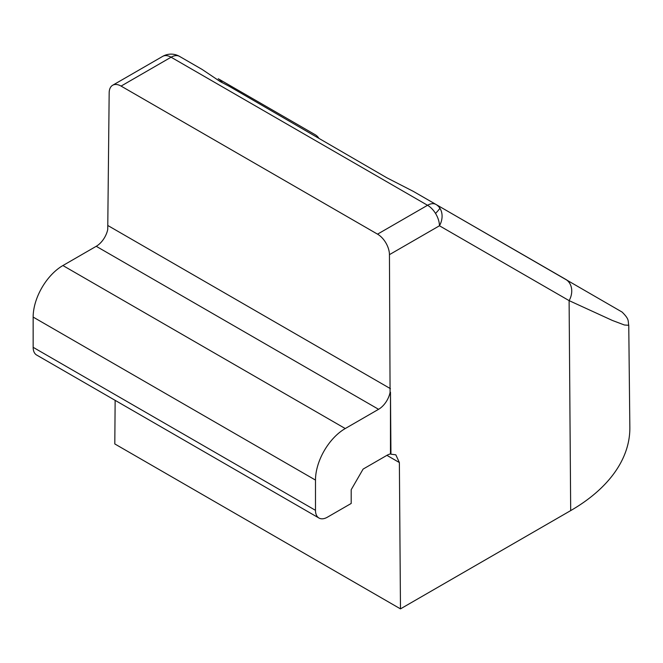 <?xml version="1.0" encoding="UTF-8"?>
<svg xmlns="http://www.w3.org/2000/svg" width="663" height="663" viewBox="0 0 663 663"><rect width="100%" height="100%" fill="white"/><g stroke="black" fill="none" stroke-linecap="round" stroke-linejoin="round"><path stroke-width="0.99" d="M570.686 510.601A202 116.622 0 0 0 629.85 427.42L628.756 325.293L624.405 324.994L612.363 320.444L569.111 300.629L570.686 510.601L400.477 608.874L114.807 443.945L115.138 400.353M378.573 409.303L96.234 246.296A16.832 9.721 120 0 0 107.737 229.456L109.171 92.837A16.832 9.721 60 0 1 112.66 85.254A16.832 9.721 60 0 1 121.08 86.091L377.537 234.155A16.832 9.721 60 0 1 389.446 254.65L390.076 392.463A16.832 9.721 -60 0 1 378.573 409.303L345.249 428.547A42.084 24.299 120 0 0 315.489 480.087L315.489 510.328L33.15 347.321A16.832 9.721 120 0 0 36.639 355.028L318.978 518.035A16.832 9.721 -60 0 1 315.489 510.328M390.946 454.188L390.474 453.923L390.474 392.231L390.946 454.188L395.819 454.801L399.375 462.55L400.477 608.874M121.08 86.091L171.087 57.209A16.832 9.721 -120 0 0 162.675 56.38L112.66 85.254M566.766 279.96L565.622 279.305A16.832 13.683 120 0 1 569.111 300.629L439.453 225.776A16.832 9.721 -120 0 0 435.533 213.436A16.832 9.721 -120 0 0 427.552 205.281L377.537 234.155M628.756 325.293C627.737 320.851 629.858 319.757 622.101 312.066L435.972 204.444A16.832 13.683 120 0 1 439.876 208.199A16.832 13.683 120 0 1 439.453 225.776L389.446 254.65M318.978 518.035A16.832 9.721 -60 0 0 327.389 517.198L351.199 503.457L351.199 489.708L363.1 469.097L386.91 455.348A16.832 9.721 -60 0 1 390.474 453.923M229.141 86.256L386.877 177.808L413.339 191.383L435.972 204.444A16.832 9.721 120 0 0 427.552 205.281L171.087 57.209A16.832 9.721 -60 0 1 179.507 56.38L202.132 69.441L179.507 56.38L202.132 69.441L220.24 81.599L229.141 86.256M96.234 246.296L62.91 265.54A42.084 24.299 120 0 0 33.15 317.08L33.15 347.321M222.296 82.751A16.832 13.625 -60 0 0 218.235 78.74L315.116 134.672A16.832 13.625 -60 0 1 318.704 137.97M399.375 462.55L386.91 455.348M390.449 388.675L108.168 225.702M218.235 78.74L315.116 134.672M413.339 191.383L565.622 279.305M435.533 213.436A16.832 1.558 -42.5 0 0 439.876 208.199M345.249 428.547L62.91 265.54M33.15 317.08L315.489 480.087M179.507 56.38L179.507 56.38A16.832 16.832 0 0 0 162.675 56.38"/></g></svg>
